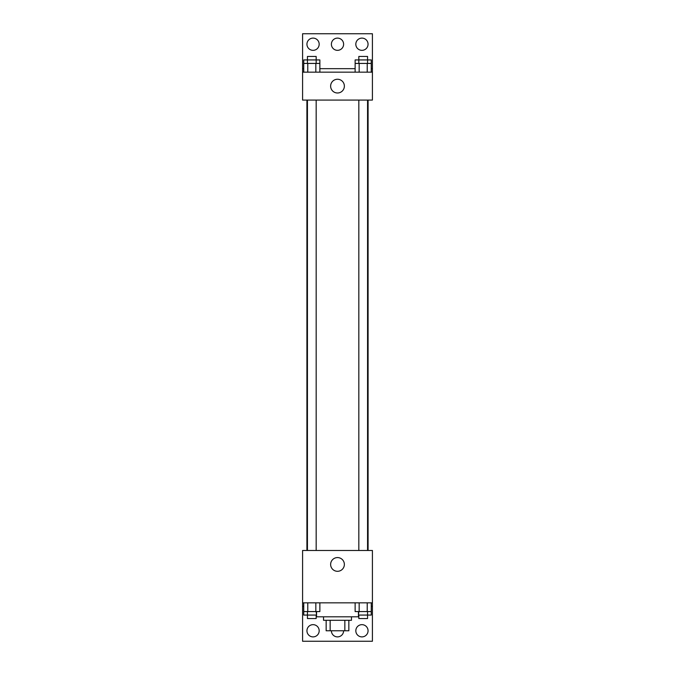 <?xml version="1.0" encoding="UTF-8"?>
<svg xmlns="http://www.w3.org/2000/svg" width="675" height="675" viewBox="0 0 675 675"><rect width="100%" height="100%" fill="white"/><g stroke="black" fill="none" stroke-linecap="round" stroke-linejoin="round"><path stroke-width="1.01" d="M344.849 620.3L344.849 630.779L326.152 630.779L326.152 620.3M344.849 630.779L348.848 630.779L348.848 620.3L348.848 630.779M351.464 616.807L351.464 620.3L323.536 620.3L323.536 616.807M330.151 620.3L330.151 630.779M316.55 611.575L316.55 616.807L358.45 616.807L358.45 611.575M302.586 602.842L302.586 550.471L372.414 550.471L372.414 602.842L302.586 602.842L302.586 641.25L372.414 641.25L372.414 606.336L371.258 606.336M372.414 602.842L372.414 606.336M330.632 564.443A6.868 6.868 0 0 1 340.934 558.495A6.868 6.868 0 0 1 340.934 570.383A6.868 6.868 0 0 1 330.632 564.443M303.742 606.336L302.586 606.336M355.826 630.779A6.109 6.109 0 0 1 364.998 625.48A6.109 6.109 0 0 1 364.998 636.069A6.109 6.109 0 0 1 355.826 630.779M306.948 630.779A6.109 6.109 0 0 1 316.119 625.48A6.109 6.109 0 0 1 316.119 636.069A6.109 6.109 0 0 1 306.948 630.779M343.609 630.779A6.109 6.109 0 0 1 337.5 636.888A6.109 6.109 0 0 1 331.391 630.779M368.086 100.086L368.086 550.471M367.563 550.471L367.563 100.086M316.17 100.086L316.17 550.471M372.414 100.086L302.586 100.086L302.586 33.75L372.414 33.75L372.414 100.086M372.414 72.157L302.586 72.157M330.632 86.122A6.868 6.868 0 0 1 340.934 80.173A6.868 6.868 0 0 1 340.934 92.07A6.868 6.868 0 0 1 330.632 86.122M302.586 68.664L303.742 68.664M319.866 68.664L355.134 68.664M371.258 68.664L372.414 68.664M331.391 44.221A6.109 6.109 0 0 1 340.554 38.931A6.109 6.109 0 0 1 340.554 49.52A6.109 6.109 0 0 1 331.391 44.221M319.174 44.221A6.109 6.109 0 0 1 310.002 49.52A6.109 6.109 0 0 1 310.002 38.931A6.109 6.109 0 0 1 319.174 44.221M368.052 44.221A6.109 6.109 0 0 1 358.881 49.52A6.109 6.109 0 0 1 358.881 38.931A6.109 6.109 0 0 1 368.052 44.221M367.563 63.425L367.563 56.447L358.83 56.447L358.83 59.932L371.258 59.932L371.258 63.425L355.134 63.425L355.134 72.157M371.258 63.425L371.258 72.157M367.225 63.425L367.225 72.157M359.168 63.425L359.168 72.157M316.17 63.425L316.17 56.447L307.437 56.447L307.437 59.932L319.866 59.932L319.866 63.425L303.742 63.425L303.742 72.157M319.866 63.425L319.866 72.157M315.832 63.425L315.832 72.157M307.775 63.425L307.775 72.157M358.83 63.425L358.83 59.932L355.134 59.932L355.134 63.425M307.437 63.425L307.437 59.932L303.742 59.932L303.742 63.425M371.258 602.842L371.258 611.575L355.134 611.575L355.134 602.842M367.225 602.842L367.225 611.575M359.168 602.842L359.168 611.575M367.563 611.575L367.563 618.553L358.83 618.553L358.83 615.068L371.258 615.068L371.258 611.575M319.866 602.842L319.866 611.575L303.742 611.575L303.742 615.068L316.17 615.068L316.17 618.553L307.437 618.553L307.437 611.575M303.742 602.842L303.742 611.575M315.832 602.842L315.832 611.575M307.775 602.842L307.775 611.575M316.17 611.575L316.55 615.068M358.83 611.575L358.45 615.068M306.914 100.086L306.914 550.471M358.83 550.471L358.83 100.086M307.437 100.086L307.437 550.471"/></g></svg>
